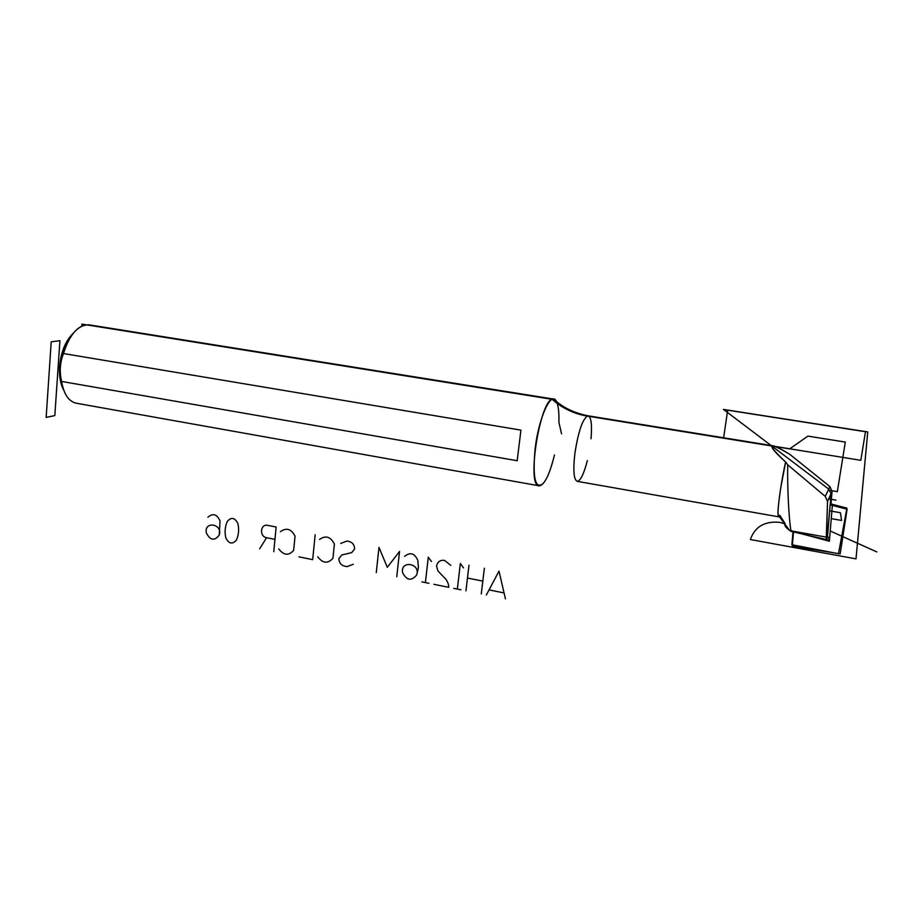 <?xml version="1.0" encoding="UTF-8"?>
<svg xmlns="http://www.w3.org/2000/svg" width="923" height="923" viewBox="0 0 923 923"><rect width="100%" height="100%" fill="white"/><g stroke="black" fill="none" stroke-linecap="round" stroke-linejoin="round"><path stroke-width="1.38" d="M828 540.855L803.229 534.232L828 540.855L826.65 538.317L828 540.855L829.489 539.863L832.442 504.281L830.239 503.716L827.527 536.159L829.489 539.863L832.442 504.281L830.239 503.716L827.527 536.159L829.489 539.863L828 540.855M831.023 503.912L832.442 504.281L831.023 503.912L832.442 504.281L829.373 541.224L803.229 534.232M827.273 536.782L830.135 504.846L827.273 536.782M785.035 523.479L779.75 515.219M587.34 460.612C583.947 473.718 580.625 480.641 577.348 481.368C573.783 480.029 572.964 470.707 574.879 453.401C578.421 430.926 582.782 418.384 587.974 415.788C591.17 416.781 592.185 424.43 591.032 438.748M543.209 483.594C535.202 489.663 532.502 478.045 535.121 448.716C538.767 417.196 551.493 389.968 556.454 401.528C564.911 408.52 575.421 413.285 587.974 415.788L588.424 415.869M520.93 430.13L517.18 460.715L61.576 381.441L60.895 377.911C59.522 369.35 60.387 361.228 63.491 353.544C69.49 334.564 77.913 324.977 88.781 324.792L90.142 325.011C80.912 323.742 72.929 330.607 66.179 345.594L63.491 353.544L520.93 430.13L517.18 460.715L61.576 381.441C59.326 371.692 59.96 362.393 63.491 353.544L520.93 430.13M538.767 485.74L76.897 403.328C69.029 401.943 63.918 394.652 61.576 381.441M554.458 454.97C549.681 474.364 544.662 484.656 539.424 485.856C525.741 488.013 540.532 396.163 553.431 399.048C557.434 399.89 559.269 407.666 558.911 422.376L561.576 433.833M59.683 375.88L63.733 390.141C60.41 384.014 59.026 376.146 59.58 366.546L63.999 347.233L73.367 333.134C65.579 340.668 60.976 351.801 59.58 366.546L59.683 375.88L60.895 377.911M830.365 503.75L830.988 493.77L828.727 489.086L825.266 496.401L787.734 464.857L825.266 496.401L827.527 501.351L825.266 496.401L829.904 486.594L789.95 454.462C767.682 441.136 766.24 443.651 785.611 462.019L787.734 464.857C787.238 484.76 788.704 518.218 790.999 530.829L826.304 537.128L826.466 538.767L827.527 536.159L826.466 538.767L825.174 539.263L790.999 531.383C786.558 528.406 784.481 525.914 784.769 523.929C784.423 525.637 785.992 527.748 789.477 530.264L790.999 531.383L825.174 539.263L826.466 538.767L827.527 501.351L832.05 491.451L831.012 503.912L832.05 491.451L829.904 486.594L789.95 454.462C781.412 449.109 775.666 446.201 772.724 445.74C769.909 446.224 774.212 451.647 785.611 462.019L780.639 488.452C778.008 506.392 777.351 515.853 778.677 516.822L779.162 516.372L778.031 514.861C777.408 508.261 781.55 479.325 785.611 462.019L787.734 464.857C787.238 484.76 788.704 518.218 790.999 530.829L826.304 537.128L827.527 501.351L830.988 493.77L828.727 489.086L830.988 493.77L832.05 491.451L829.904 486.594L828.727 489.086L723.436 409.42L867.747 431.929L856.002 558.876L750.376 539.54C754.852 526.745 764.567 521.01 779.497 522.326L784.562 523.641M778.677 516.822L577.348 481.368C573.783 480.029 572.964 470.707 574.879 453.401C578.421 430.926 582.782 418.384 587.974 415.788L772.724 445.74M830.919 505.031L847.095 509.231L840.172 553.869L792.28 546.116L793.503 531.971M830.227 503.785L846.922 508.123L838.476 553.708L791.888 544.743L793.019 531.856M81.789 326.142L81.939 324.123L552.162 399.324C562.245 408.22 573.875 413.792 587.063 416.042L789.638 448.901L807.879 436.129L845.306 442.082L837.334 491.647L830.008 490.401M860.813 460.323L723.586 438.067L727.67 410.181L865.474 431.733L860.813 460.323M830.227 530.99L876.85 551.931M835.973 500.128L828.658 498.882M831.254 518.657L841.614 520.457L840.403 512.715L829.639 510.846M51.215 341.822L46.15 417.427L54.826 415.581L59.914 340.691L51.215 341.822M505.435 598.877L504.062 592.935L489.04 589.901L486.34 594.989M504.062 592.935L499.008 571.141L489.04 589.901M484.356 568.245L482.81 581.121L467.465 578.04L468.988 565.199M481.275 593.95L482.81 581.121M465.953 590.835L467.465 578.04M453.77 588.355L457.346 589.082L460.346 563.491L463.508 567.864M457.346 589.082L460.923 589.809M433.891 584.317L448.774 587.34C448.59 583.198 446.894 579.759 443.686 577.013L437.86 570.841L436.544 565.903C437.606 561.772 440.236 559.915 444.459 560.342L450.782 565.337M421.88 581.871L425.399 582.586L428.295 557.146L431.422 561.496M425.399 582.586L428.941 583.301M404.62 556.327C410.227 551.885 414.623 553.235 417.807 560.353L418.407 567.853L416.677 574.96C411.416 581.317 406.72 580.544 402.578 572.618C400.236 559.915 420.876 563.272 416.677 574.96M396.763 576.76L399.544 551.458L387.302 567.287L378.984 547.385L376.284 572.583M353.267 564.276L347.013 566.63L344.579 566.168C340.91 565.084 339.018 562.569 338.903 558.611L341.822 554.977L351.675 552.635L354.605 548.977C354.49 544.985 352.586 542.459 348.882 541.397L346.933 541.04L340.714 543.439M319.508 539.47C325.623 535.121 330.584 536.632 334.391 544.039L332.926 558.311C327.815 563.895 322.762 563.399 317.766 556.834M315.158 534.752L312.678 559.65L298.914 556.846M280.407 531.706C286.395 527.368 291.276 528.867 295.037 536.194L293.664 550.373C288.657 555.911 283.696 555.438 278.769 548.931M274.95 539.39L266.551 537.705C259.121 536.528 260.321 523.606 267.716 525.36L276.127 527.021L273.773 551.723M266.551 537.705L259.64 548.85M236.426 540.059C232.411 544.593 228.881 543.878 225.823 537.913C224.52 532.075 225.016 526.583 227.289 521.426C231.304 516.868 234.846 517.572 237.915 523.549C239.219 529.421 238.711 534.925 236.426 540.059M207.906 517.226C212.959 512.911 216.997 514.169 220.032 520.987L219.247 535.028C214.551 541.19 210.248 540.486 206.325 532.906C203.971 520.71 222.881 523.768 219.247 535.028M553.431 399.048L88.781 324.792M63.999 347.233L66.179 345.594M778.031 514.861L789.488 530.264"/></g></svg>
